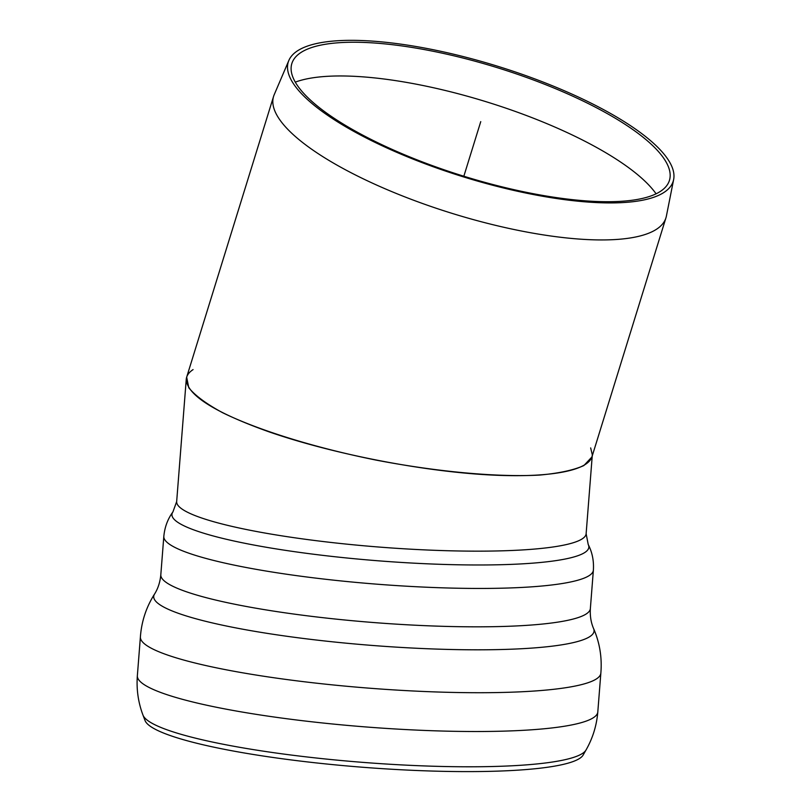 <?xml version="1.0" encoding="UTF-8"?>
<svg xmlns="http://www.w3.org/2000/svg" width="811" height="811" viewBox="0 0 811 811"><rect width="100%" height="100%" fill="white"/><g stroke="black" fill="none" stroke-linecap="round" stroke-linejoin="round"><path stroke-width="1.22" d="M140.394 636.949A230.932 33.17 4.5 0 0 140.384 637.01C141.53 621.429 146.244 607.135 154.516 594.108A220.845 31.72 4.5 0 0 154.485 594.169A220.845 31.72 4.5 0 0 371.377 645.374A220.845 31.72 4.5 0 0 593.601 628.626A220.845 31.72 4.5 0 0 593.581 628.555C599.724 642.717 602.147 657.569 600.85 673.13A230.932 33.17 4.5 0 0 600.85 673.079M137.353 675.745L140.394 636.98A230.932 33.17 4.5 0 0 368.032 688.083A230.932 33.17 4.5 0 0 600.85 673.13L597.808 711.865C596.683 725.5 592.76 738.192 586.049 749.962A222.711 31.994 4.5 0 1 362.203 762.32A222.711 31.994 4.5 0 1 143.02 715.201C138.225 702.539 136.339 689.38 137.353 675.745A230.932 33.17 4.5 0 0 364.98 726.879A230.932 33.17 4.5 0 0 597.808 711.865M143.02 715.201L145.068 720.594A220.237 31.639 4.5 0 0 361.818 767.186A220.237 31.639 4.5 0 0 583.19 754.97L586.049 749.962M193.069 369.603C188.831 372.411 186.56 375.635 186.256 379.284C186.925 394.845 214.378 412.312 268.623 431.705C328.658 452.579 412.252 469.478 479.179 474.283C546.036 479.048 590.955 471.343 592.324 454.859L590.661 447.915M656.089 193.819A201.493 57.895 17.2 0 0 588.107 142.898A201.493 57.895 17.2 0 0 295.285 82.134M596.764 107.904A197.631 56.79 17.2 0 0 407.467 46.734A197.631 56.79 17.2 0 0 292.436 61.94A197.631 56.79 17.2 0 0 463.841 176.23A197.631 56.79 17.2 0 0 669.845 178.765A197.631 56.79 17.2 0 0 596.764 107.904M599.136 107.275A201.493 57.895 17.2 0 0 406.149 44.919A201.493 57.895 17.2 0 0 288.868 60.409A201.493 57.895 17.2 0 0 463.628 176.94A201.493 57.895 17.2 0 0 673.647 179.525A201.493 57.895 17.2 0 0 599.136 107.275M288.868 60.409L274.209 94.684A205.365 59.01 17.2 0 0 273.591 96.357A205.365 59.01 17.2 0 0 452.325 213.455A205.365 59.01 17.2 0 0 665.953 217.804A205.365 59.01 17.2 0 0 666.389 216.091L673.647 179.525M665.953 217.804L591.908 456.988L583.869 465.555C573.661 470.157 558.84 473.34 539.406 475.094C497.265 477.344 437.058 471.82 375.98 460.08C315.073 447.784 258.557 430.327 222.569 412.687C206.399 403.919 195.137 395.606 188.781 387.739L186.672 377.166L273.591 96.357M480.751 121.63L463.841 176.23M172.925 511.923A209.096 30.037 4.5 0 0 378.017 560.786A209.096 30.037 4.5 0 0 588.218 544.505C592.243 552.291 593.966 560.827 593.378 570.123A215.442 30.95 4.5 0 1 376.182 584.123A215.442 30.95 4.5 0 1 163.822 536.416C164.694 527.15 167.735 518.979 172.925 511.923L176.666 501.583A205.365 29.5 4.5 0 0 260.726 532.28A205.365 29.5 4.5 0 0 473.148 551.145A205.365 29.5 4.5 0 0 586.13 533.709L588.218 544.505M163.822 536.416L160.811 574.796A215.442 30.95 4.5 0 0 373.172 622.503A215.442 30.95 4.5 0 0 590.367 608.503L593.378 570.123M160.811 574.796C160.102 582.197 157.993 588.654 154.485 594.169M590.367 608.503C589.921 615.924 590.996 622.635 593.601 628.626M586.13 533.709L592.233 455.944M176.666 501.583L186.256 379.284"/></g></svg>
